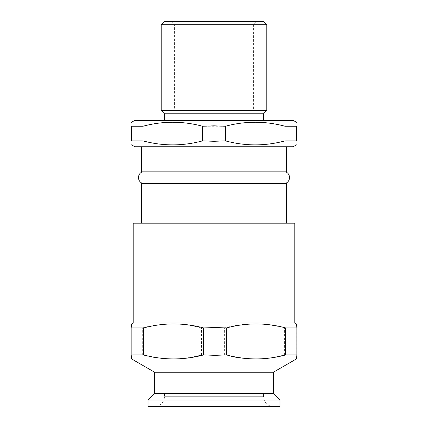<?xml version="1.0" encoding="UTF-8"?>
<svg xmlns="http://www.w3.org/2000/svg" width="428" height="428" viewBox="0 0 428 428"><rect width="100%" height="100%" fill="white"/><g stroke="black" fill="none" stroke-linecap="round" stroke-linejoin="round"><path stroke-width="0.32" stroke-dasharray="2.14 1.6" d="M263.482 393.407L164.518 393.407L263.482 393.407L164.518 393.407L263.482 393.407L263.482 396.703L164.518 396.703L263.482 396.703C264.071 402.716 267.366 406.012 273.38 406.6L154.62 406.6L273.38 406.6M171.114 21.4L174.415 24.701L174.415 110.472L253.585 110.472L174.415 110.472L253.585 110.472L253.585 24.701L174.415 24.701L253.585 24.701L256.886 21.4L171.114 21.4L256.886 21.4M213.048 223.181L286.578 223.181L213.048 223.181M133.178 223.181L294.822 223.181M141.422 223.181L286.578 223.181M141.422 183.703L286.578 183.703M141.78 172.035L286.22 172.035M141.422 171.831L286.578 171.831M285.845 183.286L142.155 183.286M164.518 21.4L263.482 21.4M285.043 126.249L296.47 126.249L296.47 140.871L285.043 140.871L285.043 126.249C265.173 120.915 245.298 120.915 225.428 126.249L225.428 140.871C245.298 146.21 265.173 146.21 285.043 140.871M225.428 126.249L202.572 126.249L202.572 140.871L225.428 140.871M202.572 126.249C182.703 120.915 162.827 120.915 142.957 126.249L142.957 140.871C162.827 146.21 182.703 146.21 202.572 140.871M142.957 126.249L131.53 126.249L131.53 140.871L142.957 140.871M266.783 24.701L161.217 24.701M161.217 110.472L266.783 110.472M164.518 113.768L263.482 113.768M214 120.364L164.518 120.364L214 120.364M134.825 120.364L293.175 120.364M134.825 146.756L293.175 146.756M214 146.756L141.422 146.756L214 146.756M296.476 323.969L296.064 327.944L284.401 327.944C264.397 322.605 244.388 322.605 224.384 327.944L201.529 327.944C181.793 322.605 162.057 322.605 142.321 327.944L131.129 327.944M131.129 354.919L142.321 354.919C162.057 360.258 181.793 360.258 201.529 354.919L224.384 354.919C244.388 360.258 264.397 360.258 284.401 354.919L296.064 354.919L296.476 358.894M296.064 354.919L296.064 327.944M284.401 354.919L284.401 327.944M224.384 354.919L224.384 327.944M142.321 354.919L142.321 327.944M201.529 354.919L201.529 327.944M133.178 323.012L294.822 323.012M154.62 372.232L273.38 372.232M154.62 393.407L273.38 393.407M148.024 400.003L279.976 400.003M148.024 406.6L279.976 406.6M164.518 393.407L164.518 396.703C163.929 402.716 160.634 406.012 154.62 406.6"/><path stroke-width="0.64" d="M263.482 393.407L154.647 393.407L263.482 393.407M253.585 110.472L174.415 110.472M286.578 223.181L133.793 223.181L141.422 223.181L141.422 183.703L286.578 183.703L286.578 223.181M294.822 323.012L294.822 223.181L133.178 223.181L133.178 323.012L131.524 323.969L131.936 327.944L143.599 327.944C163.603 322.605 183.612 322.605 203.616 327.944L215.043 327.522L226.471 327.944C246.207 322.605 265.943 322.605 285.679 327.944L296.872 327.944L296.476 323.969L294.822 323.012L133.178 323.012M214 172.035L141.422 171.831L286.578 171.831L214 172.035M141.78 172.035C139.935 173.073 138.849 174.64 138.511 176.732L138.565 178.749C139.025 180.841 140.224 182.355 142.155 183.286L285.845 183.286L286.578 183.703M266.783 24.701L263.482 21.4L164.518 21.4L161.217 24.701L266.783 24.701L266.783 110.472L161.217 110.472L161.217 24.701M142.957 126.249C162.827 120.915 182.703 120.915 202.572 126.249L214 125.827L225.428 126.249C245.298 120.915 265.173 120.915 285.043 126.249L296.47 126.249C296.47 120.915 296.47 120.915 296.47 126.249C296.47 120.915 296.47 120.915 296.47 126.249L296.47 140.871C296.47 146.21 296.47 146.21 296.47 140.871C296.47 146.21 296.47 146.21 296.47 140.871L285.043 140.871C265.173 146.21 245.298 146.21 225.428 140.871L214 141.299L202.572 140.871C182.703 146.21 162.827 146.21 142.957 140.871L131.53 140.871C131.53 146.21 131.53 146.21 131.53 140.871C131.53 146.21 131.53 146.21 131.53 140.871L131.53 126.249C131.53 120.915 131.53 120.915 131.53 126.249C131.53 120.915 131.53 120.915 131.53 126.249L142.957 126.249L142.957 140.871M202.572 126.249L202.572 140.871M225.428 126.249L225.428 140.871M285.043 126.249L285.043 140.871M266.783 110.472L263.482 113.768L164.518 113.768L161.217 110.472M296.47 122.269L293.175 120.364L134.825 120.364L131.53 122.269M296.47 144.851L293.175 146.756L134.825 146.756L131.53 144.851M143.599 354.919L131.936 354.919L131.524 358.894L154.62 372.232L273.38 372.232L296.476 358.894L296.872 354.919L285.679 354.919C265.943 360.258 246.207 360.258 226.471 354.919L215.043 355.342L203.616 354.919C183.612 360.258 163.603 360.258 143.599 354.919L143.599 327.944M203.616 354.919L203.616 327.944M226.471 354.919L226.471 327.944M285.679 354.919L285.679 327.944M296.872 354.919L296.872 327.944M131.936 354.919L131.936 327.944M131.524 358.894L131.129 354.919L131.129 327.944L131.524 323.969M273.38 372.232L273.38 393.407L154.62 393.407L148.024 400.003L148.024 406.6L279.976 406.6L279.976 400.003L148.024 400.003M142.155 183.286L141.422 183.703M164.518 113.768L164.518 120.364M263.482 113.768L263.482 120.364M141.422 146.756L141.422 171.831M286.578 146.756L286.578 171.831M285.845 183.286C287.755 182.371 288.943 180.878 289.419 178.818L289.505 176.871C289.205 174.715 288.114 173.105 286.22 172.035M154.62 372.232L154.62 393.407M273.38 393.407L279.976 400.003"/></g></svg>
